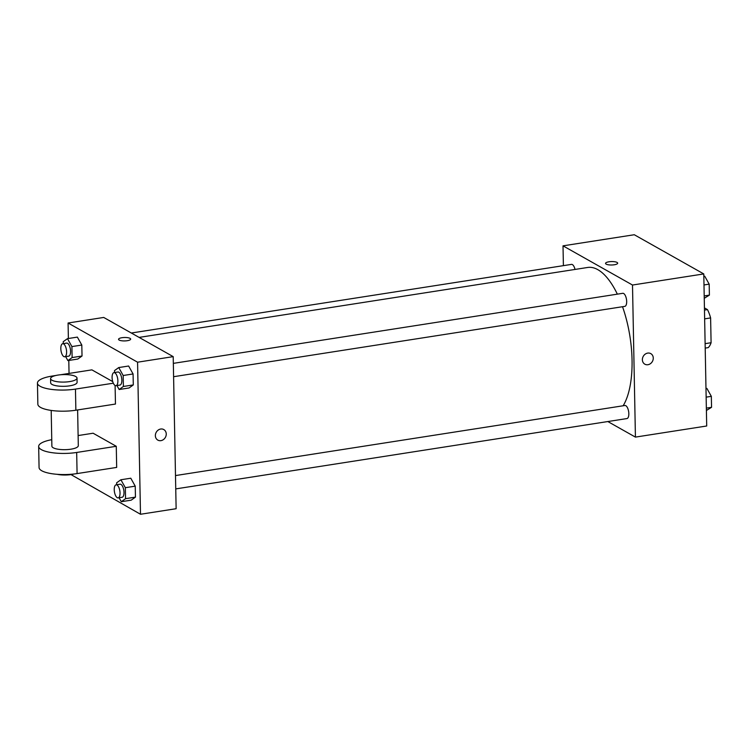 <?xml version="1.0" encoding="UTF-8"?>
<svg xmlns="http://www.w3.org/2000/svg" width="749" height="749" viewBox="0 0 749 749"><rect width="100%" height="100%" fill="white"/><g stroke="black" fill="none" stroke-linecap="round" stroke-linejoin="round"><path stroke-width="1.12" d="M704.425 307.895L707.468 309.609A23.668 9.831 -98.9 0 1 710.614 317.932L711.091 342.724A23.668 9.831 -98.9 0 1 708.198 347.63L705.202 348.098M705.118 343.651L711.091 342.724M704.64 318.859L710.614 317.932M704.472 310.077L707.468 309.609M563.398 265.652L563.014 245.841L634.281 234.737L703.779 273.928L706.7 425.994L635.424 437.107L607.823 421.537M563.014 245.841L632.502 285.032L703.779 273.928M632.502 285.032L635.424 437.107M650.797 353.631A6.058 5.234 -60.6 0 1 653.062 359.81A6.058 5.234 -60.6 0 1 647.932 364.716A6.058 5.234 -60.6 0 1 644.852 364.192A6.058 5.234 -60.6 0 1 643.26 356.337A6.058 5.234 -60.6 0 1 650.797 353.631A6.058 5.234 -60.6 0 1 653.062 359.81A6.058 5.234 -60.6 0 1 647.932 364.716A6.058 5.234 -60.6 0 1 644.842 364.183M623.14 405.78A74.9 31.121 -98.9 0 0 622.522 306.716M617.345 294.151A74.9 31.121 -98.9 0 0 587.684 267.468L139.099 337.406M575.017 269.443A6.61 2.743 -98.9 0 0 571.487 264.388L131.318 333.015M173.59 376.71L624.797 306.369A6.61 2.743 -98.9 0 0 626.492 299.413A6.61 2.743 -98.9 0 0 622.756 293.308L173.337 363.368M175.743 488.9L626.95 418.56A6.61 2.743 -98.9 0 0 628.645 411.604A6.61 2.743 -98.9 0 0 624.909 405.499L175.491 475.568M605.557 263.395A6.058 1.713 178.9 0 1 610.248 261.635A6.058 1.713 178.9 0 1 617.064 262.431A6.058 1.713 178.9 0 1 617.672 263.161A6.058 1.713 178.9 0 1 611.652 264.996A6.058 1.713 178.9 0 1 605.557 263.395A6.058 1.713 178.9 0 1 610.238 261.635A6.058 1.713 178.9 0 1 617.064 262.431A6.058 1.713 178.9 0 1 617.672 263.161M68.374 338.511L68.084 323.006L103.718 317.445L173.206 356.636L176.127 508.711L140.494 514.263L70.986 474.594M705.979 388.544L706.887 388.403L711.335 396.343L711.55 407.316L706.401 410.489M706.138 397.148L711.335 396.343M706.354 408.121L711.55 407.316M703.826 276.353L704.734 276.203L709.181 284.143L709.397 295.115L704.247 298.299M703.985 284.957L709.181 284.143M704.2 295.93L709.397 295.115M63.262 343.622L63.225 341.684L67.466 338.651L71.913 346.581L72.119 357.563L67.887 360.597L65.659 356.627M64.732 356.767L68.693 356.149A6.61 2.743 -98.9 0 0 70.387 349.203A6.61 2.743 -98.9 0 0 66.661 343.098L62.701 343.707A6.61 2.743 -98.9 0 0 60.875 349.624A6.61 2.743 -98.9 0 0 63.834 356.58A6.61 2.743 -98.9 0 0 64.732 356.767A6.61 2.743 -98.9 0 0 66.427 349.82A6.61 2.743 -98.9 0 0 62.701 343.707M67.466 338.651L77.362 337.106L81.81 345.046L82.025 356.018L77.784 359.052L67.887 360.597M71.913 346.581L81.81 345.046L82.025 356.018L77.784 359.052M72.119 357.563L82.025 356.018M116.685 484.734L116.647 482.796L120.889 479.763L125.336 487.693L125.551 498.675L121.31 501.708L119.082 497.739M118.155 497.879L122.115 497.261A6.61 2.743 -98.9 0 0 123.81 490.314A6.61 2.743 -98.9 0 0 120.083 484.2L116.123 484.818A6.61 2.743 -98.9 0 0 114.297 490.735A6.61 2.743 -98.9 0 0 117.256 497.692A6.61 2.743 -98.9 0 0 118.155 497.879A6.61 2.743 -98.9 0 0 119.849 490.932A6.61 2.743 -98.9 0 0 116.123 484.818M120.889 479.763L130.785 478.218L135.232 486.157L135.447 497.13L131.206 500.163L121.31 501.708M125.336 487.693L135.232 486.157L135.447 497.13L131.206 500.163M125.551 498.675L135.447 497.13M114.531 372.534L114.494 370.605L118.735 367.562L123.182 375.502L123.388 386.475L119.157 389.517L116.928 385.538M116.001 385.688L119.962 385.07A6.61 2.743 -98.9 0 0 121.656 378.114A6.61 2.743 -98.9 0 0 117.93 372.01L113.97 372.627A6.61 2.743 -98.9 0 0 112.144 378.545A6.61 2.743 -98.9 0 0 115.103 385.492A6.61 2.743 -98.9 0 0 116.001 385.688A6.61 2.743 -98.9 0 0 117.696 378.732A6.61 2.743 -98.9 0 0 113.97 372.627M118.735 367.562L128.631 366.018L133.079 373.957L133.294 384.93L129.053 387.973L119.157 389.517M123.182 375.502L133.079 373.957L133.294 384.93L129.053 387.973M123.388 386.475L133.294 384.93M69.048 373.423L68.796 360.456M130.663 339.091A6.058 1.713 -1.1 0 0 121.947 337.715A6.058 1.713 178.9 0 1 130.663 339.091A6.058 1.713 178.9 0 1 124.634 340.926A6.058 1.713 178.9 0 1 118.548 339.325A6.058 1.713 178.9 0 1 121.947 337.705A6.058 1.713 -1.1 0 0 118.548 339.325M68.084 323.006L137.573 362.198L173.206 356.636L176.127 508.711M103.718 317.445L173.206 356.636M155.361 435.684A6.058 5.234 -60.6 0 1 158.17 430.095A6.058 5.234 -60.6 0 1 163.788 429.561A6.058 5.234 -60.6 0 1 165.37 437.407A6.058 5.234 -60.6 0 1 157.833 440.112A6.058 5.234 -60.6 0 1 155.361 435.684M137.573 362.198L140.494 514.263M157.833 440.112A6.058 5.234 119.4 0 0 165.37 437.407A6.058 5.234 119.4 0 0 163.778 429.561M128.631 366.018L133.079 373.957M77.362 337.106L81.81 345.046M130.785 478.218L135.232 486.157M115.103 385.492L115.458 404.048L75.864 410.218A26.43 7.49 -1.1 0 1 37.853 404.198L37.45 383.076A26.43 7.49 -1.1 0 0 75.462 389.096L113.324 383.198M112.734 381.616L91.893 369.866L60.238 374.8M116.273 446.292L76.679 452.462A26.43 7.49 178.9 0 1 38.667 446.441L39.07 467.554A26.43 7.49 -1.1 0 0 77.081 473.583L116.675 467.413L116.273 446.292L93.11 433.222L78.121 435.562M51.194 410.433L51.878 446.179A13.22 3.745 -1.1 0 0 53.216 447.78A13.22 3.745 -1.1 0 0 68.103 449.522A13.22 3.745 -1.1 0 0 78.308 445.674L77.624 409.946M38.667 446.441A26.43 7.49 178.9 0 1 51.756 439.691M57.149 474.304A13.22 3.745 -1.1 0 0 74.132 473.986M50.586 378.591L50.66 382.823A13.22 3.745 -1.1 0 0 63.955 386.315A13.22 3.745 -1.1 0 0 77.091 382.308L77.016 378.086A13.22 3.745 178.9 0 1 63.871 382.084A13.22 3.745 178.9 0 1 50.586 378.591A13.22 3.745 178.9 0 1 60.791 374.743A13.22 3.745 178.9 0 1 75.677 376.494A13.22 3.745 178.9 0 1 77.016 378.086M55.969 375.464L52.299 376.035A26.43 7.49 -1.1 0 0 37.45 383.076M76.679 452.462L77.081 473.583M75.462 389.096L75.864 410.218"/></g></svg>
